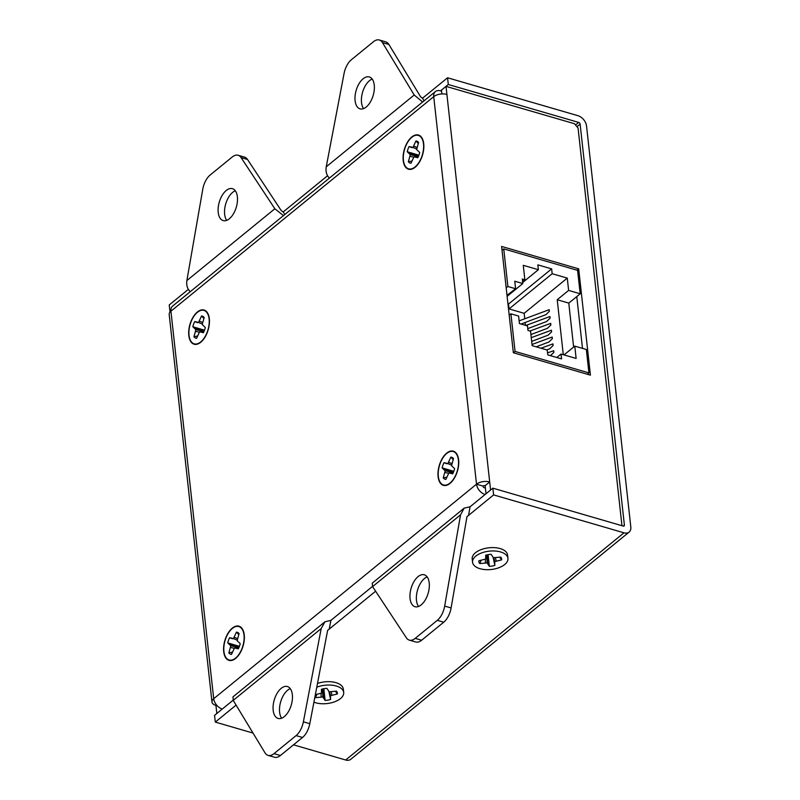 <?xml version="1.0" encoding="UTF-8"?>
<svg xmlns="http://www.w3.org/2000/svg" width="800" height="800" viewBox="0 0 800 800"><rect width="100%" height="100%" fill="white"/><g stroke="black" fill="none" stroke-linecap="round" stroke-linejoin="round"><path stroke-width="1.2" d="M506.19 287.89L507.89 286.5L503.74 248.89L577.6 270.37L580.19 293.79L568.78 303.1L573.63 347.06M587.28 374.24L588.92 372.9L586.34 349.49L574.78 346.13L564.01 354.92M580.19 293.79L568.63 290.42L557.22 299.73L568.78 303.1M557.22 299.73L563.29 354.71M556.81 357.51L561.04 354.05L576.13 358.44L574.78 346.13M525.48 325.35L525.16 322.49M524.75 318.75L524.15 313.31L509.06 308.92L508.52 304.07L507.96 303.91M568.63 290.42L567.27 278.11L524.15 313.31M553.69 350.72L553.87 352.35A1.82 0.69 -110.7 0 1 553.65 351.42A1.82 0.69 -110.7 0 1 553.69 350.72L547.54 352.87M550.45 355.66L553.87 352.35M552.94 343.88L553.12 345.51A1.82 0.69 -110.7 0 1 552.9 344.58A1.82 0.69 -110.7 0 1 552.94 343.88L540.99 348.22M546.81 349.91L549.67 348.83L553.12 345.51M552.18 337.04L552.36 338.67A1.82 0.69 -110.7 0 1 552.14 337.75A1.82 0.69 -110.7 0 1 552.18 337.04L532.01 344.49M536.16 346.82L548.92 342L552.36 338.67M551.43 330.21L551.61 331.84A1.82 0.69 -110.7 0 1 551.39 330.91A1.82 0.69 -110.7 0 1 551.43 330.21L531.26 337.66M531.67 341.39L548.16 335.16L551.61 331.84M550.68 323.37L550.86 325A1.82 0.69 -110.7 0 1 550.63 324.08A1.82 0.69 -110.7 0 1 550.68 323.37L529.97 331.02M530.91 334.56L547.41 328.33L550.86 325M549.92 316.54L550.1 318.17A1.82 0.69 -110.7 0 1 549.88 317.24A1.82 0.69 -110.7 0 1 549.92 316.54L525.85 325.46M527.77 328.62L546.65 321.49L550.1 318.17M549.17 309.7L549.35 311.33A1.82 0.69 -110.7 0 1 549.12 310.4A1.82 0.69 -110.7 0 1 549.17 309.7L519.14 320.87M521.02 324.05L545.9 314.66L549.35 311.33M561.04 354.05L561.58 358.9L547.77 354.88L547.23 350.04L532.14 345.65L530.54 331.19L527.97 330.44L527.47 325.93L519.45 323.59L518.61 316.06L510.91 313.82L509.2 315.21M588.92 372.9L515.06 351.43L510.91 313.82M513.42 352.76L515.06 351.43M503.74 248.89L502.04 250.28M567.27 278.11L552.17 273.72L551.64 268.88L537.83 264.86L538.36 269.71L523.27 265.32L524.87 279.78L522.3 279.03L522.79 283.54L514.77 281.21L515.6 288.74L507.01 295.34M507.89 286.5L515.6 288.74M522.58 281.64L524.87 279.78M507.12 296.34L522.79 283.54M522.68 282.51L538.36 269.71M551.64 268.88L508.52 304.07M509.06 308.92L552.17 273.72M460.56 514.81L372.59 586.62L406.34 637.78A15.83 8.46 -73.8 0 0 409.3 640.12A15.83 8.46 -73.8 0 0 415.21 638.37L437.31 620.33A15.83 8.46 106.2 0 0 444.67 606.09L460.56 514.81L464.18 508.13L470.05 506.79L485.11 494.5A9.5 6.34 50.8 0 1 476.51 484.19A9.5 4.92 -6.3 0 1 489.69 481.96L485.13 485.69L486.02 493.76L490.58 490.03L446.02 86.37L441.46 90.09L441.88 93.94M424.09 100.81L422.51 98.22L447.56 77.78L577.94 115.69A9.5 6.34 50.8 0 1 586.54 126L630.81 526.98A9.5 6.34 -129.2 0 1 629.11 532.1A9.5 6.34 -129.2 0 1 623.99 532.81L493.61 494.9L466.98 516.68L451.1 607.96A15.83 8.46 106.2 0 1 443.73 622.2L421.63 640.24A15.83 8.46 -73.8 0 1 415.72 641.98L409.3 640.12M466.99 516.63L468.56 515.34L470.05 506.79L492.87 488.17L493.61 494.9M421.2 604.88A16.62 8.88 106.2 0 1 415 606.71A16.62 8.88 106.2 0 1 411.11 588.27A16.62 8.88 106.2 0 1 424.28 574.8A16.62 8.88 106.2 0 1 429.21 587.93A16.62 8.88 106.2 0 1 421.2 604.88M372.59 586.62L372.22 583.2L464.18 508.13M418.55 606.47A16.62 8.88 106.2 0 1 417.53 590.14A16.62 8.88 106.2 0 1 427.15 576.9M576.97 126.71L580.12 124.14L624.39 525.11A1.58 1.06 -129.2 0 1 624.1 525.97A1.58 1.06 -129.2 0 1 623.25 526.08L492.87 488.17M372.47 586.45L330.89 620.39L372.47 586.45M446.91 94.44A9.5 4.92 -6.3 0 0 433.73 96.67A9.5 6.34 -129.2 0 1 435.43 91.55L172.63 306.08A9.5 6.34 -129.2 0 0 170.92 311.19A9.5 4.92 173.7 0 0 169.19 314.48L211.97 702A9.5 4.92 173.7 0 1 213.71 698.71L476.51 484.19L433.73 96.67L170.92 311.19L213.71 698.71A9.5 6.34 50.8 0 0 222.3 709.03L233.11 700.2L214.55 715.36L215.29 722.09L253.02 733.06M375.62 591.21L329.23 629.08L330.89 620.39L324.97 621.77L233 696.84L233.22 700.38L264.97 752.78A15.83 8.46 -73.8 0 0 268.1 755.38A15.83 8.46 -73.8 0 0 274 753.64L280.42 755.51L302.53 737.46A15.83 8.46 106.2 0 0 309.81 723.69L327.62 630.44L329.23 629.08L327.63 630.39M236.09 705.11L215.29 722.09M293.5 744.83L345.68 760A9.5 6.34 -129.2 0 0 350.79 759.28L629.11 532.1M274 753.64L296.1 735.6A15.83 8.46 106.2 0 0 303.38 721.82L321.19 628.57L324.97 621.77M284.32 716.61A16.62 8.88 106.2 0 1 278.12 718.44A16.62 8.88 106.2 0 1 274.23 700.01A16.62 8.88 106.2 0 1 287.4 686.53A16.62 8.88 106.2 0 1 292.33 699.66A16.62 8.88 106.2 0 1 284.32 716.61M268.1 755.38L274.52 757.25A15.83 8.46 -73.8 0 0 280.42 755.51M281.67 718.2A16.62 8.88 106.2 0 1 280.66 701.87A16.62 8.88 106.2 0 1 290.27 688.64M580.12 124.14A1.58 1.06 50.8 0 0 578.68 122.42L448.3 84.5L440.54 90.84L441.57 91.13M170.29 311.78L170.9 310.94M169.98 311.69L169.24 304.96L188.34 289.37M284.85 214.47L283.18 211.95L327.55 175.74M447.56 77.78L448.3 84.5M283.46 215.61L274.85 208.76L241.09 157.6A15.83 8.46 -73.8 0 0 238.13 155.26A15.83 8.46 -73.8 0 0 232.23 157.01L210.12 175.05A15.83 8.46 106.2 0 0 202.76 189.29L186.87 280.57L274.85 208.76M190.26 291.68C187.38 288.94 186.25 285.24 186.87 280.57M422.63 102L414.21 95L382.46 42.6A15.83 8.46 -73.8 0 0 379.34 40A15.83 8.46 -73.8 0 0 373.43 41.74L351.33 59.78A15.83 8.46 106.2 0 0 344.05 73.56L326.24 166.81L414.21 95M329.43 178.08C326.59 175.31 325.52 171.55 326.24 166.81M283.18 211.95L281.27 210.63L247.52 159.47A15.83 8.46 -73.8 0 0 244.55 157.13L238.13 155.26M422.51 98.22L420.63 96.86L388.89 44.46A15.83 8.46 -73.8 0 0 385.76 41.87L379.34 40M229.36 218.76A16.62 8.88 106.2 0 1 223.16 220.58A16.62 8.88 106.2 0 1 219.27 202.15A16.62 8.88 106.2 0 1 232.44 188.67A16.62 8.88 106.2 0 1 237.37 201.8A16.62 8.88 106.2 0 1 229.36 218.76M366.23 107.02A16.62 8.88 106.2 0 1 360.03 108.85A16.62 8.88 106.2 0 1 356.15 90.42A16.62 8.88 106.2 0 1 369.31 76.94A16.62 8.88 106.2 0 1 374.24 90.07A16.62 8.88 106.2 0 1 366.23 107.02M226.71 220.34A16.62 8.88 106.2 0 1 225.69 204.02A16.62 8.88 106.2 0 1 235.31 190.78M363.59 108.61A16.62 8.88 106.2 0 1 362.57 92.28A16.62 8.88 106.2 0 1 372.18 79.05M211.97 702A9.5 4.92 173.7 0 0 215.94 705.42L216.83 713.5L221.39 709.77L221.27 708.66M215.94 705.42L216.5 704.96M244.01 635.07A17.41 9.3 106.2 0 1 235.85 657.86A17.41 9.3 106.2 0 1 224.12 652.78A17.41 9.3 106.2 0 1 230.76 629.95A17.41 9.3 106.2 0 1 243.38 631.95A17.41 9.3 106.2 0 1 244.01 635.07M458.4 460.06A17.41 9.3 106.2 0 1 450.25 482.85A17.41 9.3 106.2 0 1 438.52 477.77A17.41 9.3 106.2 0 1 445.16 454.94A17.41 9.3 106.2 0 1 457.78 456.94A17.41 9.3 106.2 0 1 458.4 460.06M423.5 143.92A17.41 9.3 106.2 0 1 415.34 166.71A17.41 9.3 106.2 0 1 403.62 161.64A17.41 9.3 106.2 0 1 410.26 138.8A17.41 9.3 106.2 0 1 422.88 140.81A17.41 9.3 106.2 0 1 423.5 143.92M209.11 318.93A17.41 9.3 106.2 0 1 200.95 341.72A17.41 9.3 106.2 0 1 189.22 336.64A17.41 9.3 106.2 0 1 195.86 313.81A17.41 9.3 106.2 0 1 208.48 315.81A17.41 9.3 106.2 0 1 209.11 318.93M435.43 91.55A9.5 6.34 -129.2 0 1 440.54 90.84M476.51 484.19L482.93 486.06A1.58 1.06 50.8 0 0 484.37 487.78L485.39 488.07M482.93 486.06A1.58 0.82 -6.3 0 1 485.13 485.69M621.24 525.5L621.88 524.96L578.06 128.02L574.48 123.72L446.02 86.37M501.61 246.44L578.69 268.85L590.42 375.15L513.35 352.74L501.61 246.44M578.69 268.85L577.03 270.21M576.77 296.57L582.49 348.37M313.92 702.15A17.81 9.22 173.7 0 0 333.54 702.18A17.81 9.22 173.7 0 0 343.7 692.44L343.33 689.08A17.81 9.22 173.7 0 0 339.1 683.93A17.81 9.22 173.7 0 0 335.9 682.65A17.81 9.22 173.7 0 0 317.49 683.46M343.7 692.44A17.81 9.22 173.7 0 0 336.27 686.02A17.81 9.22 173.7 0 0 316.77 687.23M315.34 694.7L321.54 693.1L321.41 689.3A11.47 5.94 -6.3 0 1 326.9 688.37L329.18 691.81L336.46 691.15A11.47 5.94 -6.3 0 1 336.68 691.41A11.47 5.94 -6.3 0 1 337.39 693.95L330.47 695.7L330.6 699.49A11.47 5.94 -6.3 0 1 325.11 700.42L322.83 696.99L315.55 697.64A11.47 5.94 -6.3 0 1 314.95 696.78M330.47 695.7L329.62 691.83M331.91 695.08L331.2 691.85M335.41 691.29L337.39 693.95M330.04 696.61L328.95 691.64M330.6 699.49L328.91 691.62M323.84 688.71L325.11 700.42M323.79 697.66L323.57 688.76M322.83 696.99L322.63 688.97M321.16 696.9L321.07 693.3M315.55 697.64L316.86 694.38M321.97 692.19L321.99 689.13M507.95 558.37L507.58 555A17.81 9.22 173.7 0 0 503.35 549.85A17.81 9.22 173.7 0 0 500.15 548.58A17.81 9.22 173.7 0 0 475.19 552.96A17.81 9.22 173.7 0 0 472.19 558.91L472.56 562.27A17.81 9.22 173.7 0 0 491.27 569.49A17.81 9.22 173.7 0 0 507.95 558.37A17.81 9.22 173.7 0 0 500.52 551.94A17.81 9.22 173.7 0 0 481.68 552.9A17.81 9.22 173.7 0 0 472.56 562.27M501.65 559.87L494.72 561.62L494.85 565.42A11.47 5.94 -6.3 0 1 489.36 566.34L487.08 562.91L479.8 563.56A11.47 5.94 -6.3 0 1 478.87 560.77L485.79 559.02L485.66 555.22A11.47 5.94 -6.3 0 1 491.15 554.3L493.43 557.73L500.72 557.08A11.47 5.94 -6.3 0 1 500.93 557.34A11.47 5.94 -6.3 0 1 501.65 559.87L499.66 557.22M494.72 561.62L493.87 557.75M496.16 561L495.45 557.78M494.29 562.53L493.2 557.57M494.85 565.42L493.16 557.54M488.09 554.63L489.36 566.34M488.04 563.58L487.82 554.68M487.08 562.91L486.88 554.89M485.41 562.82L485.32 559.22M479.8 563.56L481.11 560.31M486.22 558.11L486.25 555.05M458.63 459.88A17.81 9.51 -73.8 0 0 453.34 451.16A17.81 9.51 -73.8 0 0 439.23 465.6A17.81 9.51 -73.8 0 0 443.39 485.35A17.81 9.51 -73.8 0 0 454.38 478.16A17.81 9.51 -73.8 0 0 458.63 459.88M452.69 473.86L448.88 472.93L445.89 479.4A11.47 6.13 106.2 0 1 443.24 477.9L445.19 470.85L442.13 467.88A11.47 6.13 106.2 0 1 444.04 462.66L447.85 463.58L450.84 457.11A11.47 6.13 106.2 0 1 453.26 458.34A11.47 6.13 106.2 0 1 453.49 458.61L451.54 465.67L454.6 468.63A11.47 6.13 106.2 0 1 452.69 473.86M449.87 472.7L453.01 473.21M446.82 477.14L443.24 477.9M444.99 472.52L448.66 473.26M445.19 470.85L453.34 472.49M444.68 469.76L453.71 471.58M442.13 467.88L453.81 471.33M446.86 463.81L444.04 462.66M447.85 463.58L451.6 465.13M448.73 462.29L451.87 463.59M450.84 457.11L453.17 459.61M244.24 634.88A17.81 9.51 -73.8 0 0 238.94 626.17A17.81 9.51 -73.8 0 0 224.83 640.61A17.81 9.51 -73.8 0 0 229 660.36A17.81 9.51 -73.8 0 0 239.99 653.17A17.81 9.51 -73.8 0 0 244.24 634.88M238.29 648.86L234.49 647.94L231.5 654.41A11.47 6.13 106.2 0 1 228.84 652.91L230.8 645.85L227.74 642.89A11.47 6.13 106.2 0 1 229.65 637.66L233.45 638.59L236.44 632.12A11.47 6.13 106.2 0 1 238.87 633.35A11.47 6.13 106.2 0 1 239.09 633.62L237.14 640.67L240.2 643.64A11.47 6.13 106.2 0 1 238.29 648.86M235.48 647.71L238.62 648.22M232.42 652.14L228.84 652.91M230.59 647.52L234.27 648.27M230.8 645.85L238.95 647.5M230.29 644.77L239.32 646.59M227.74 642.89L239.41 646.34M232.46 638.82L229.65 637.66M233.45 638.59L237.21 640.14M234.33 637.3L237.48 638.6M236.44 632.12L238.77 634.62M423.73 143.74A17.81 9.51 -73.8 0 0 418.43 135.02A17.81 9.51 -73.8 0 0 404.33 149.46A17.81 9.51 -73.8 0 0 408.49 169.21A17.81 9.51 -73.8 0 0 419.48 162.02A17.81 9.51 -73.8 0 0 423.73 143.74M417.78 157.72L413.98 156.8L410.99 163.26A11.47 6.13 106.2 0 1 408.34 161.76L410.29 154.71L407.23 151.74A11.47 6.13 106.2 0 1 409.14 146.52L412.95 147.44L415.93 140.97A11.47 6.13 106.2 0 1 418.36 142.2A11.47 6.13 106.2 0 1 418.59 142.47L416.64 149.53L419.69 152.49A11.47 6.13 106.2 0 1 417.78 157.72M414.97 156.56L418.11 157.07M411.91 161L408.34 161.76M410.09 156.38L413.76 157.12M410.29 154.71L418.44 156.35M409.78 153.62L418.81 155.44M407.23 151.74L418.9 155.19M411.95 147.68L409.14 146.52M412.95 147.44L416.7 148.99M413.82 146.15L416.97 147.45M415.93 140.97L418.26 143.48M209.33 318.75A17.81 9.51 -73.8 0 0 204.04 310.03A17.81 9.51 -73.8 0 0 189.93 324.47A17.81 9.51 -73.8 0 0 194.1 344.22A17.81 9.51 -73.8 0 0 205.08 337.03A17.81 9.51 -73.8 0 0 209.33 318.75M203.39 332.73L199.58 331.8L196.6 338.27A11.47 6.13 106.2 0 1 193.94 336.77L195.89 329.72L192.84 326.75A11.47 6.13 106.2 0 1 194.75 321.53L198.55 322.45L201.54 315.98A11.47 6.13 106.2 0 1 203.96 317.21A11.47 6.13 106.2 0 1 204.19 317.48L202.24 324.53L205.3 327.5A11.47 6.13 106.2 0 1 203.39 332.73M200.58 331.57L203.71 332.08M197.52 336L193.94 336.77M195.69 331.39L199.36 332.13M195.89 329.72L204.04 331.36M195.39 328.63L204.42 330.45M192.84 326.75L204.51 330.2M197.56 322.68L194.75 321.53M198.55 322.45L202.31 324M199.43 321.16L202.58 322.46M201.54 315.98L203.87 318.48M444.67 606.09L451.1 607.96M437.31 620.33L443.73 622.2M415.21 638.37L421.63 640.24M623.99 532.81L345.68 760M624.39 525.11L623.21 526.07M321.19 628.57L233.22 700.38M303.38 721.82L309.81 723.69M296.1 735.6L302.53 737.46M575.53 124.99L578.68 122.42M382.46 42.6L388.89 44.46M241.09 157.6L247.52 159.47"/></g></svg>
